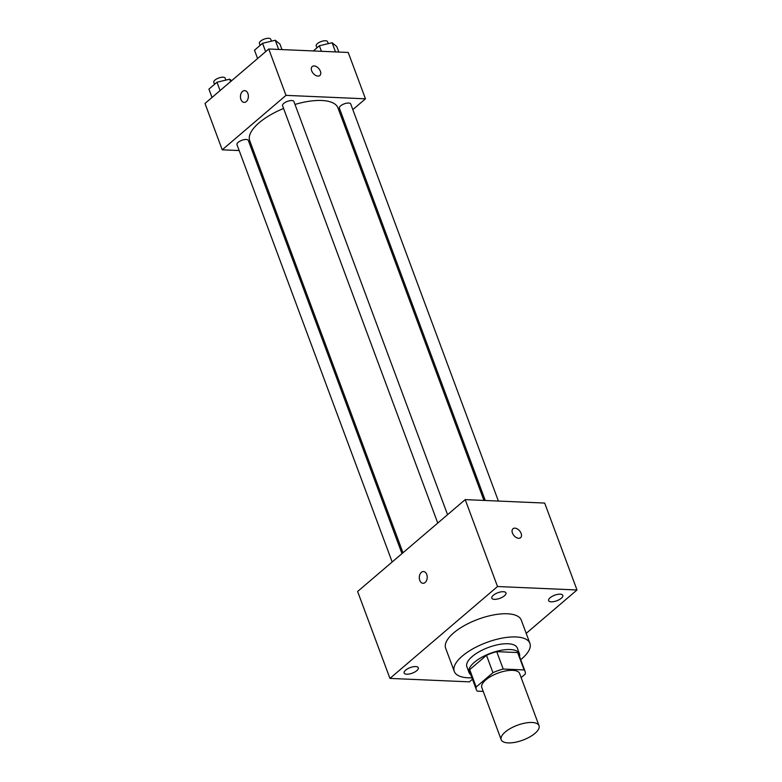 <?xml version="1.0" encoding="UTF-8"?>
<svg xmlns="http://www.w3.org/2000/svg" width="782" height="782" viewBox="0 0 782 782"><rect width="100%" height="100%" fill="white"/><g stroke="black" fill="none" stroke-linecap="round" stroke-linejoin="round"><path stroke-width="1.17" d="M508.153 742.9A20.166 7.928 -20.4 0 1 501.203 739.723A20.166 7.928 -20.4 0 1 517.342 725.266A20.166 7.928 -20.4 0 1 539.013 725.657A20.166 7.928 -20.4 0 1 529.6 737.035A20.166 7.928 -20.4 0 1 508.153 742.9M501.203 739.723L481.81 687.573A20.166 7.928 -20.4 0 1 497.948 673.116A20.166 7.928 -20.4 0 1 519.619 673.517L539.013 725.657M521.135 677.593L525.24 674.084A26.031 10.234 -20.4 0 0 525.113 671.474A26.031 10.234 -20.4 0 0 524.116 669.939L503.207 669.03A26.031 10.234 -20.4 0 0 492.953 672.686L476.179 687.007A26.031 10.234 -20.4 0 0 476.316 689.616A26.031 10.234 -20.4 0 0 477.303 691.151L483.237 691.405M492.953 672.686L486.492 655.296L469.718 669.627L476.179 687.007M476.316 689.616L469.845 672.237A26.031 10.234 -20.4 0 1 469.718 669.627M486.492 655.296A26.031 10.234 -20.4 0 1 496.736 651.65L503.207 669.03M525.113 671.474L518.642 654.094A26.031 10.234 -20.4 0 0 517.655 652.559L496.736 651.65M519.571 656.577A26.891 10.567 159.6 0 0 519.453 653.791A26.891 10.567 159.6 0 0 500.93 650.341A26.891 10.567 159.6 0 0 474.381 662.295A26.891 10.567 159.6 0 0 469.044 672.54A26.891 10.567 159.6 0 0 470.774 674.719M469.044 672.54L466.883 666.743A26.891 10.567 -20.4 0 1 472.22 656.509A26.891 10.567 -20.4 0 1 498.779 644.544A26.891 10.567 -20.4 0 1 517.293 647.995L519.453 653.791M517.655 652.559L524.116 669.939M471.917 677.798A40.341 15.855 -20.4 0 1 468.183 677.789A40.341 15.855 -20.4 0 1 454.283 671.425A40.341 15.855 -20.4 0 1 486.57 642.511A40.341 15.855 -20.4 0 1 529.903 643.312A40.341 15.855 -20.4 0 1 520.714 659.646M454.283 671.425L445.662 648.249A40.341 15.855 -20.4 0 1 477.949 619.334A40.341 15.855 -20.4 0 1 521.281 620.136L529.903 643.312M561.3 598.24A7.556 2.972 -20.4 0 1 553.842 601.602A7.556 2.972 -20.4 0 1 548.632 600.635A7.556 2.972 -20.4 0 1 554.682 595.21A7.556 2.972 -20.4 0 1 562.796 595.366A7.556 2.972 -20.4 0 1 561.3 598.24M416.816 670.633A7.556 2.972 -20.4 0 1 409.357 673.986A7.556 2.972 -20.4 0 1 404.147 673.019A7.556 2.972 -20.4 0 1 410.198 667.603A7.556 2.972 -20.4 0 1 418.311 667.75A7.556 2.972 -20.4 0 1 416.816 670.633M504.468 595.767A7.556 2.972 -20.4 0 1 497.01 599.129A7.556 2.972 -20.4 0 1 491.8 598.162A7.556 2.972 -20.4 0 1 497.851 592.746A7.556 2.972 -20.4 0 1 505.964 592.893A7.556 2.972 -20.4 0 1 504.468 595.767M526.198 633.371L577.008 589.98L497.518 586.529L389.944 678.405L469.425 681.855L472.465 679.265M497.518 586.529L465.202 499.62L544.683 503.07L577.008 589.98M465.202 499.62L357.618 591.495L389.944 678.405M426.747 574.447A5.885 3.959 -87.5 0 0 423.512 571.544A5.885 3.959 -87.5 0 0 419.308 577.253A5.885 3.959 -87.5 0 0 423.003 583.294A5.885 3.959 -87.5 0 0 426.601 580.42A5.885 3.959 -87.5 0 0 426.747 574.447M423.521 571.544A5.885 3.959 -87.5 0 0 419.308 577.253A5.885 3.959 -87.5 0 0 423.003 583.294M518.681 538.28A5.885 3.685 -130.5 0 1 513.09 534.35A5.885 3.685 -130.5 0 1 512.972 528.74A5.885 3.685 -130.5 0 1 519.59 530.822A5.885 3.685 -130.5 0 1 520.607 537.684A5.885 3.685 -130.5 0 1 518.681 538.28M512.972 528.74A5.885 3.685 -130.5 0 1 519.59 530.822A5.885 3.685 -130.5 0 1 520.607 537.684M402.974 552.757L249.741 140.721A47.057 18.494 -20.4 0 1 283.583 108.473M294.99 104.446A47.057 18.494 -20.4 0 1 337.961 107.906L483.941 500.431M437.754 523.05L282.556 105.726A6.051 2.375 -20.4 0 1 287.395 101.386A6.051 2.375 -20.4 0 1 293.895 101.504L447.558 514.683M392.173 561.975L236.975 144.65A6.051 2.375 -20.4 0 1 241.814 140.31A6.051 2.375 -20.4 0 1 248.314 140.437L401.977 553.607M485.28 500.49L339.388 108.19A6.051 2.375 -20.4 0 1 344.227 103.859A6.051 2.375 -20.4 0 1 350.727 103.977L498.398 501.057M352.829 109.617L365.468 98.815L285.987 95.365L222.235 149.812L239.165 150.545M252.293 151.112L253.632 151.17M342.027 118.844L343.024 117.984M365.468 98.815L348.225 52.462L268.744 49.012L285.987 95.365M268.744 49.012L204.992 103.459L222.235 149.812M240.924 99.49A5.885 3.959 92.5 0 1 241.071 93.517A5.885 3.959 92.5 0 1 244.668 90.634A5.885 3.959 92.5 0 1 248.363 96.685A5.885 3.959 92.5 0 1 244.16 102.393A5.885 3.959 92.5 0 1 240.924 99.49M317.912 76.089A5.885 3.685 -130.5 0 1 312.331 72.159A5.885 3.685 -130.5 0 1 312.214 66.548A5.885 3.685 -130.5 0 1 318.831 68.621A5.885 3.685 -130.5 0 1 319.848 75.492A5.885 3.685 -130.5 0 1 317.912 76.089M312.204 66.548A5.885 3.685 -130.5 0 1 318.831 68.63A5.885 3.685 -130.5 0 1 319.848 75.492M244.16 102.393A5.885 3.959 92.5 0 1 240.934 99.49A5.885 3.959 92.5 0 1 241.081 93.517A5.885 3.959 92.5 0 1 244.668 90.634M338.821 52.062L336.768 46.529L332.096 42.717L319.379 45.776L313.328 50.947M332.096 42.717L335.517 51.915M319.379 45.776L321.431 51.299M316.945 47.858L316.221 45.903A6.051 2.375 -20.4 0 1 321.06 41.573A6.051 2.375 -20.4 0 1 327.56 41.69L328.284 43.636M231.599 80.732L229.683 79.178L216.966 82.237L208.921 89.109L212.02 97.457M229.683 79.178L230.592 81.602M216.966 82.237L220.074 90.585M214.532 84.309L213.809 82.364A6.051 2.375 -20.4 0 1 218.657 78.024A6.051 2.375 -20.4 0 1 225.148 78.151L225.871 80.087M281.989 49.589L279.936 44.066L275.264 40.244L262.547 43.303L254.502 50.185L257.601 58.533M275.264 40.244L278.685 49.442M262.547 43.303L265.655 51.651M260.113 45.385L259.389 43.44A6.051 2.375 -20.4 0 1 264.238 39.1A6.051 2.375 -20.4 0 1 270.728 39.217L271.452 41.163"/></g></svg>
